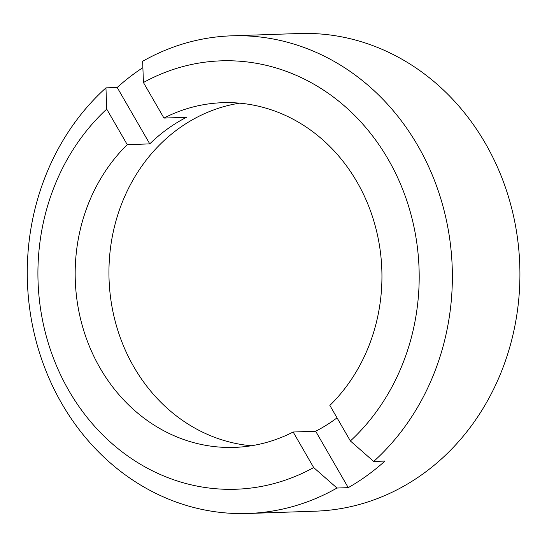<?xml version="1.0" encoding="UTF-8"?>
<svg xmlns="http://www.w3.org/2000/svg" width="547" height="547" viewBox="0 0 547 547"><rect width="100%" height="100%" fill="white"/><g stroke="black" fill="none" stroke-linecap="round" stroke-linejoin="round"><path stroke-width="0.82" d="M149.769 143.888L127.253 144.661A172.449 153.358 88 0 0 100.094 368.097A172.449 153.358 88 0 0 234.458 447.391A172.449 153.358 88 0 0 293.158 432.014L313.677 467.562A214.328 190.609 88 0 1 68.895 390.695A214.328 190.609 88 0 1 106.727 109.113L105.947 87.862L117.202 87.479L149.769 143.888A172.449 153.358 88 0 1 186.472 117.304L163.956 118.07A172.449 153.358 88 0 1 222.656 102.692A172.449 153.358 88 0 1 357.02 181.987A172.449 153.358 88 0 1 329.862 405.423L350.381 440.971L373.69 461.449L384.944 461.066A238.964 212.516 -92 0 1 348.241 487.651L336.986 488.033A238.964 212.516 88 0 1 247.989 513.483A238.964 212.516 88 0 1 61.804 403.604A238.964 212.516 88 0 1 105.947 87.862M251.312 445.764A172.449 153.358 88 0 1 133.871 366.941A172.449 153.358 88 0 1 239.579 103.164M163.956 118.07L143.43 82.522L142.651 61.278A238.964 212.516 88 0 1 231.641 35.828L299.195 33.517A238.964 212.516 88 0 1 485.387 143.396A238.964 212.516 88 0 1 496.184 383.775A238.964 212.516 88 0 1 315.551 511.171L247.989 513.483M231.641 35.828A238.964 212.516 88 0 1 417.826 145.714A238.964 212.516 88 0 1 373.69 461.449M143.43 82.522A214.328 190.609 88 0 1 388.213 159.389A214.328 190.609 88 0 1 350.381 440.971M142.883 67.637A238.964 212.516 -92 0 0 117.202 87.479M336.986 488.033L313.677 467.562M106.727 109.113L127.253 144.661M337.034 417.853A172.449 153.358 88 0 1 315.674 431.241L348.241 487.651M293.158 432.014L315.674 431.241"/></g></svg>
